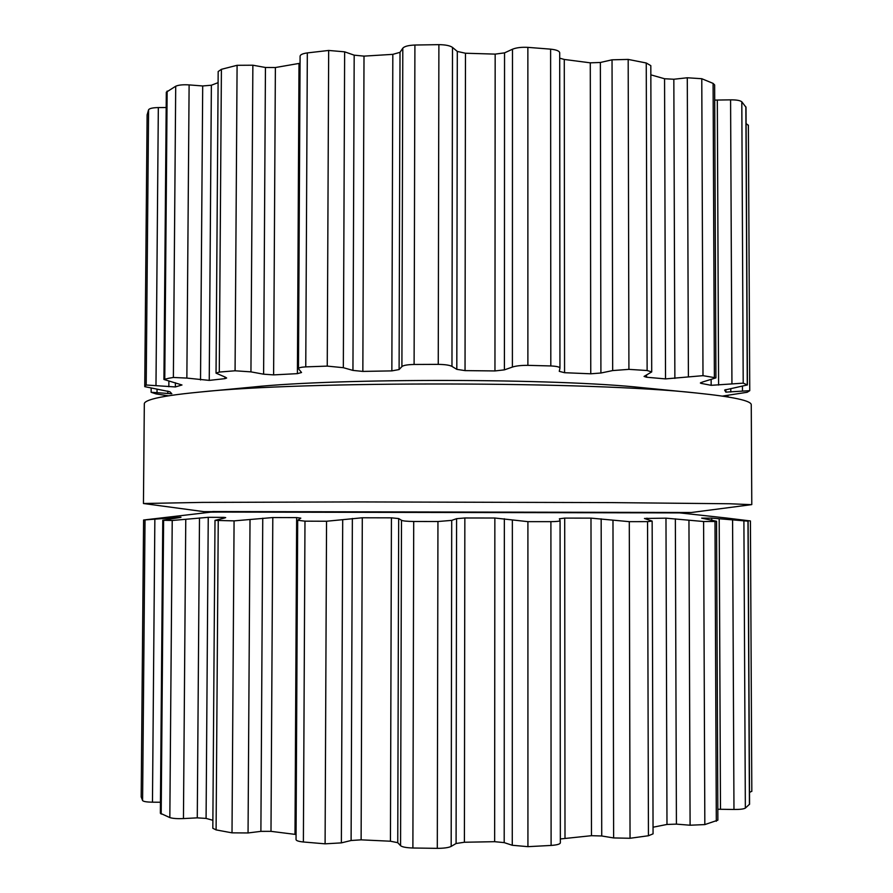 <?xml version="1.0" encoding="UTF-8"?>
<svg xmlns="http://www.w3.org/2000/svg" width="893" height="893" viewBox="0 0 893 893"><rect width="100%" height="100%" fill="white"/><g stroke="black" fill="none" stroke-linecap="round" stroke-linejoin="round"><path stroke-width="1.34" d="M212.579 511.544L243.488 511.957L203.816 511.644L143.449 503.507L203.816 511.644L691.383 512.504L212.579 511.544M651.711 512.671L691.383 512.504L751.381 504.668L729.793 503.764L611.549 502.603L357.055 501.922L202.131 502.402L143.449 503.507L202.131 502.402L357.055 501.922L611.549 502.603L729.793 503.764L751.381 504.668L691.383 512.504L651.711 512.671M252.183 511.644L651.711 512.448L252.183 511.644M642.614 387.707C557.522 378.342 338.146 377.962 253.02 387.026L199.362 392.116C176.769 394.293 161.175 396.615 152.58 399.082C147.055 400.667 144.298 402.252 144.32 403.826L143.449 503.507L144.32 403.826C144.298 402.252 147.055 400.667 152.58 399.082C161.175 396.615 176.769 394.293 199.362 392.116C302.56 380.876 593.097 381.389 696.25 392.987C593.097 381.389 302.56 380.876 199.362 392.116L253.02 387.026C338.146 377.962 557.522 378.342 642.614 387.707L696.25 392.987C733.298 396.805 751.627 400.767 751.259 404.886C751.627 400.767 733.298 396.805 696.25 392.987L642.614 387.707M646.565 374.893L646.577 377.237L644.065 376.422L651.711 371.912L650.818 65.647L646.253 62.99L628.181 59.418L612.04 59.82L600.364 62.477L590.284 62.834L564.276 59.451L559.699 58.179M559.677 52.921L559.699 52.743C559.375 50.968 556.35 49.774 550.613 49.148L527.863 47.362C521.456 47.039 516.333 47.664 512.482 49.227L504.545 52.866L495.168 54.116L465.476 53.234L457.305 51.437L452.494 47.407C449.994 45.643 445.462 44.728 438.887 44.65L414.91 45.03C408.436 45.309 404.406 46.358 402.799 48.189L400.019 52.33L392.82 54.35L364.009 56.125L354.186 55.165L344.642 51.827L328.669 50.455L307.326 52.91C302.705 53.569 300.282 54.652 300.093 56.159L298.474 368.753L301.544 372.504L297.402 373.642L273.615 374.893L263.614 374.189L250.944 371.868L235.071 370.785L219.287 372.068L216.039 373.151L225.36 377.17L226.643 378.018L224.924 378.643L209.241 380.385L186.86 378.085L173.376 377.46L168.877 378.23L163.932 379.469L181.982 384.983L175.363 386.948L146.195 385.006L144.744 386.647L169.882 391.748L171.824 393.735L151.129 392.284L156.108 393.925L168.498 395.833M300.048 63.258L275.379 67.533L265.444 67.477L252.864 65.211L237.091 65.301L221.408 69.319L218.171 71.552L216.039 373.151M218.093 82.658L211.373 85.226L202.7 85.962L189.115 84.902C183.054 84.522 178.578 84.969 175.709 86.23L166.31 92.202L163.932 379.469M166.187 107.54L158.329 107.573C152.748 107.685 149.499 108.41 148.584 109.761L147.111 114.94M748.323 125.377L746.09 123.558M724.669 390.04L747.43 384.939L746.012 107.283L741.804 101.802C740.163 100.451 736.424 99.804 730.586 99.849L714.701 100.094M701.117 382.472L701.117 383.376L700.369 383.008L702.746 381.958L715.918 377.862L714.634 84.924L713.094 83.384L701.775 78.718L687.286 77.769L673.835 79.243L664.559 78.74L650.841 74.845M628.181 59.418L628.918 369.356L647.124 370.528L651.711 371.912M628.918 369.356L612.676 370.573L600.911 373.017L590.764 373.799L564.566 372.705L559.264 371.343L559.956 368.173C559.822 366.978 556.774 366.242 550.814 365.951L527.886 365.349C521.11 365.315 515.942 365.884 512.392 367.068L504.411 369.858L494.956 370.941L465.041 370.617L456.814 369.345L451.97 366.409C449.737 365.17 445.172 364.489 438.251 364.366L414.106 364.467C407.331 364.634 403.268 365.337 401.906 366.599L399.104 369.557L391.86 370.885L362.848 371.41L352.947 370.405L343.336 367.693L327.251 366.108L305.763 366.878C300.974 367.135 298.552 367.76 298.474 368.753M646.577 377.237L665.531 378.9L702.992 375.663L715.918 377.862M701.117 383.376L711.163 385.318L743.21 383.153L747.43 384.939M724.669 390.163L725.853 392.127L749.752 390.676L748.379 125.109M722.437 396.09L747.14 392.284L749.752 390.676M750.366 520.943L726.433 518.007L748.122 521.177L711.732 518.119L701.664 518.141L716.554 521.278L715.003 521.467L703.595 521.512L665.977 518.163L644.456 518.476L652.147 521.088L653.062 833.85L648.441 835.748L630.045 838.27L613.625 837.935L601.726 835.982L591.467 835.692L560.346 838.962M560.335 842.746L560.346 842.88C560.034 844.153 556.953 845.012 551.104 845.437L527.93 846.664L512.269 845.269L504.199 842.624L494.644 841.686L464.405 842.244L456.089 843.505L451.177 846.397C448.621 847.669 444 848.317 437.302 848.35L412.89 848.004C406.304 847.781 402.196 847.01 400.566 845.693L397.753 842.691L390.442 841.217L361.118 839.844L351.105 840.503L341.36 842.88L325.097 843.829L303.386 841.987C298.675 841.496 296.23 840.715 296.041 839.621L297.693 520.273L300.807 518.141L296.655 517.616L295.003 834.363L270.992 831.35L260.89 831.361L248.053 832.957L232.013 832.845L216.095 829.898L212.824 828.28L215.001 520.385L224.4 518.063L225.695 517.605L223.976 517.382L223.976 518.152M296.063 834.509L295.003 834.363M212.88 820.287L206.082 818.412L197.275 817.854L183.456 818.58C177.272 818.836 172.729 818.501 169.837 817.586L160.36 813.266L162.772 520.273L180.944 517.36M160.45 802.238L152.469 802.193C146.798 802.093 143.505 801.568 142.601 800.597L141.183 796.869M751.761 791.198L749.517 792.493M748.122 521.177L749.573 804.18L745.354 808.109C743.702 809.069 739.906 809.516 733.968 809.471L717.816 809.248M716.554 521.278L717.872 820.165L704.834 824.585L690.099 825.221L676.414 824.127L666.982 824.451L653.051 827.219M560.346 842.88L560.078 520.574L559.386 518.766L564.7 518.107L590.987 518.13L629.286 521.657L647.548 521.635L648.441 835.748M652.147 521.088L647.548 521.635M560.078 520.574C559.944 521.244 556.886 521.601 550.903 521.657L551.104 845.437M297.693 520.273L304.982 521.166L326.548 521.244L362.301 517.773L391.424 517.84L398.68 518.565L401.482 520.273C402.832 520.987 406.907 521.389 413.716 521.479L437.95 521.523L451.713 520.373L456.591 518.677L464.851 517.973L494.856 518.018L527.908 521.646L550.903 521.657M215.001 520.385L234.078 520.876L272.8 517.549L296.655 517.616M162.772 520.273L172.226 520.474L208.248 517.315L223.976 517.382M141.183 796.936L143.583 520.016L180.944 517.181M141.183 797.014L143.594 520.016L210.781 512.147L219.566 512.069L679.651 512.895L727.136 518.085M646.253 62.99L647.124 370.528M612.04 59.82L612.676 370.573M600.364 62.477L600.911 373.017M590.284 62.834L590.764 373.799M564.276 59.451L564.566 372.705M664.559 78.74L665.531 378.9M673.835 79.243L674.874 378.409M687.286 77.769L688.403 376.399M550.613 49.148L550.814 365.951M701.775 78.718L702.992 375.663M527.863 47.362L527.886 365.349M713.094 83.384L714.378 377.181M512.482 49.227L512.392 367.068M504.545 52.866L504.411 369.858M495.168 54.116L494.956 370.941M465.476 53.234L465.041 370.617M711.141 379.804L711.163 385.318M457.305 51.437L456.814 369.345M717.325 100.15L718.597 385.073M452.494 47.407L451.97 366.409M730.586 99.849L731.936 383.521M438.887 44.65L438.251 364.366M741.804 101.802L743.21 383.153M414.91 45.03L414.106 364.467M745.856 106.825L747.274 384.771M402.799 48.189L401.906 366.599M400.019 52.33L399.104 369.557M392.82 54.35L391.86 370.885M364.009 56.125L362.848 371.41M725.842 389.571L725.853 392.072L725.842 389.571M354.186 55.165L352.947 370.405M730.787 388.589L730.798 392.038M344.642 51.827L343.336 367.693M742.451 386.524L742.474 390.877M328.669 50.455L327.251 366.108M307.326 52.91L305.763 366.878M299.01 63.448L297.402 373.642M275.379 67.533L273.615 374.893M265.444 67.477L263.614 374.189M252.864 65.211L250.944 371.868M237.091 65.301L235.071 370.785M221.408 69.319L219.287 372.068M224.936 377.013L224.924 378.643M211.373 85.226L209.241 380.385M202.7 85.962L200.523 379.96M189.115 84.902L186.86 378.085M175.709 86.23L173.376 377.46M167.147 91.086L164.77 379.012M175.396 382.762L175.363 386.948M168.877 381.311L168.833 386.736M158.329 107.573L155.985 385.296M148.584 109.761L146.195 385.006M147.111 114.739L144.755 386.613M167.828 391.101L167.806 393.601M157.045 389.303L157.023 392.529M629.286 521.657L630.045 838.27M612.978 520.507L613.625 837.935M601.168 518.844L601.726 835.982M590.987 518.13L591.467 835.692M646.967 518.163L646.979 519.358M564.7 518.107L565.001 838.047M665.977 518.163L666.982 824.451M675.354 518.844L676.414 824.127M688.95 520.44L690.099 825.221M703.595 521.512L704.834 824.585M527.908 521.646L527.93 846.664M715.003 521.467L716.309 821.27M512.359 520.452L512.269 845.269M504.344 518.744L504.199 842.624M494.856 518.018L494.644 841.686M464.851 517.973L464.405 842.244M711.732 518.119L711.743 520.184M456.591 518.677L456.089 843.505M719.189 518.755L720.484 809.214M451.713 520.373L451.177 846.397M732.584 520.262L733.968 809.471M437.95 521.523L437.302 848.35M743.902 521.266L745.354 808.109M413.716 521.479L412.89 848.004M747.977 521.199L749.428 804.504M401.482 520.273L400.566 845.693M398.68 518.565L397.753 842.691M391.424 517.84L390.442 841.217M362.301 517.773L361.118 839.844M352.367 518.465L351.105 840.503M342.7 520.128L341.36 842.88M326.548 521.244L325.097 843.829M304.982 521.166L303.386 841.987M272.8 517.549L270.992 831.35M262.754 518.208L260.89 831.361M250.018 519.804L248.053 832.957M234.078 520.876L232.013 832.845M218.249 520.786L216.095 829.898M208.248 517.315L206.082 818.412M199.496 517.951L197.275 817.854M185.766 519.469L183.456 818.58M172.226 520.474L169.837 817.586M163.609 520.385L161.186 814.07M174.325 517.125L174.314 518.364M167.772 517.728L167.75 519.302M154.857 519.146L152.469 802.193M145.023 520.094L142.601 800.597M751.259 404.886L751.783 504.567L751.259 404.886M559.956 368.173L559.699 52.743M727.94 396.939L727.929 395.32M144.744 386.647L147.111 114.84M151.129 392.284L151.163 388.343M751.817 791.388L750.421 520.943"/></g></svg>

